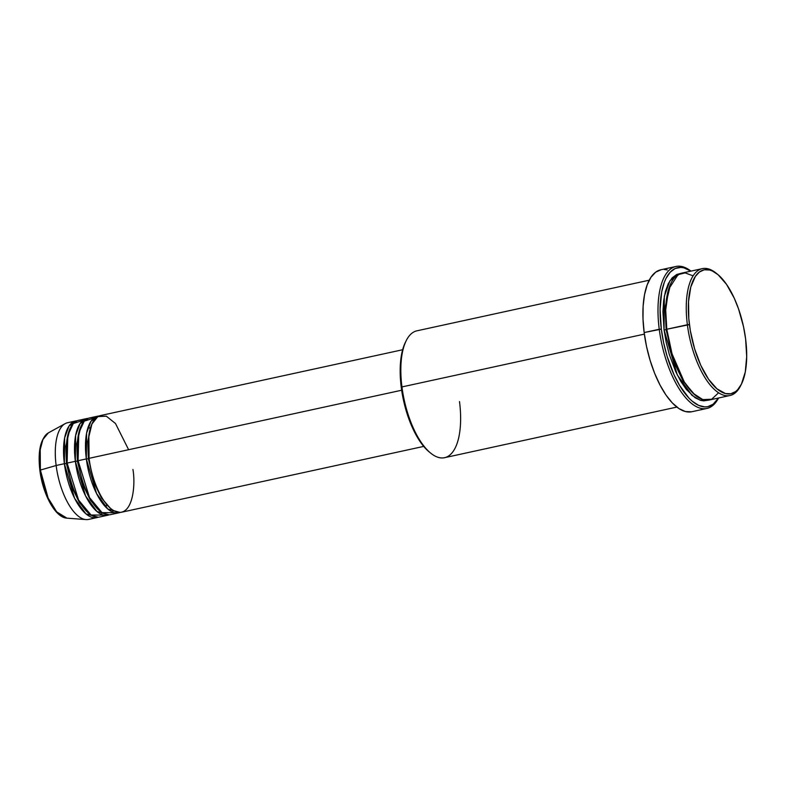 <?xml version="1.0" encoding="UTF-8"?>
<svg xmlns="http://www.w3.org/2000/svg" width="786" height="786" viewBox="0 0 786 786"><rect width="100%" height="100%" fill="white"/><g stroke="black" fill="none" stroke-linecap="round" stroke-linejoin="round"><path stroke-width="1.18" d="M66.948 518.161L56.71 511.902L48.113 498.01L40.381 470.077L39.87 470.362L40.381 470.077A43.977 18.373 77.7 0 0 66.948 518.161C55.226 517.669 42.778 494.158 39.87 470.362C37.669 451.125 40.499 438.627 48.368 432.88A43.977 18.373 77.7 0 0 40.381 470.077L56.14 465.499L40.381 470.077L40.204 449.612L42.925 439.472L48.368 432.88L65.13 423.654A49.469 20.672 -102.3 0 0 56.14 465.499A49.469 20.672 77.7 0 0 88.592 519.408L96.825 517.61A49.469 20.672 -102.3 0 1 64.373 463.701L64.639 437.861L69.03 426.032L77.166 420.756A49.469 20.672 -102.3 0 0 75.77 420.952L67.537 422.74A49.469 20.672 77.7 0 0 56.14 465.499L64.373 463.701L56.14 465.499A49.469 20.672 -102.3 0 0 86.028 519.585L66.948 518.161M128.619 449.71L115.483 423.507L106.326 416.177L97.828 416.609L91.834 424.135L88.857 435.493L89.073 458.326A49.469 20.672 77.7 0 0 121.525 512.236L423.703 446.409M89.24 458.425L88.386 458.798L87.718 441.398L91.972 423.821L87.718 441.398L88.386 458.798L86.332 458.916L86.598 433.076L90.98 421.247L99.124 415.981A49.469 20.672 -102.3 0 0 97.729 416.167L89.496 417.955A49.469 20.672 77.7 0 0 78.099 460.714A49.469 20.672 77.7 0 0 110.551 514.624L118.784 512.836A49.469 20.672 -102.3 0 1 86.332 458.916L78.099 460.714L86.332 458.916A49.469 20.672 -102.3 0 1 97.729 416.167M93.829 418.073L84.249 421.139L78.777 432.909L78.099 460.714L89.525 497.626L102.023 512.629L114.451 512.718M107.81 515.223A49.469 20.672 -102.3 0 0 109.156 514.81L96.904 511.47L85.576 495.937L75.358 461.313L78.128 460.96L77.411 461.185L76.733 443.785L80.997 426.209L76.733 443.785L77.411 461.185L75.358 461.313L75.623 435.473L80.005 423.644L88.15 418.368A49.469 20.672 -102.3 0 0 86.755 418.555L78.521 420.353A49.469 20.672 77.7 0 0 67.124 463.101A49.469 20.672 77.7 0 0 99.576 517.011L107.81 515.223A49.469 20.672 -102.3 0 1 75.358 461.313L67.124 463.101L75.358 461.313A49.469 20.672 -102.3 0 1 86.755 418.555M82.854 420.471L73.275 423.526L67.802 435.306L67.124 463.101L78.551 500.024L91.048 515.027L103.467 515.105M96.825 517.61A49.469 20.672 -102.3 0 0 98.181 517.208L85.92 513.857L74.601 498.324L64.373 463.701L67.154 463.347L66.437 463.583L65.759 446.183L70.013 428.606L65.759 446.183L66.437 463.583L64.373 463.701A49.469 20.672 -102.3 0 1 75.77 420.952M693.124 275.857L685.166 272.899L678.053 274.628L668.621 289.228L665.703 309.989L666.793 329.236L687.377 324.756A64.924 27.127 77.7 0 0 711.124 386.093A64.924 27.127 77.7 0 0 740.618 385.749L741.404 384.177A63.381 26.488 -102.3 0 1 712.617 384.511A63.381 26.488 -102.3 0 1 689.43 324.628L666.793 329.236A64.924 27.127 77.7 0 0 709.385 399.995L729.968 395.515A64.924 27.127 -102.3 0 1 687.377 324.756A64.924 27.127 -102.3 0 1 702.33 268.635A64.924 27.127 -102.3 0 1 716.763 273.666M717.451 274.196L716.075 273.096A64.924 27.127 77.7 0 0 687.377 324.756L689.43 324.628A63.381 26.488 -102.3 0 1 717.451 274.196A63.381 26.488 -102.3 0 1 745.609 338.923L743.527 326.74L738.565 308.957L734.212 298.11L726.549 284.385L718.109 274.736L712.401 271.003L709.611 270.011L704.285 269.795L699.461 271.976L695.335 276.446L690.786 287.067L688.546 301.539L688.791 318.615L690.344 330.719L694.598 348.817L700.827 365.441L708.5 379.166L716.94 388.815L725.439 393.55L730.764 393.757L735.588 391.585L737.74 389.62L741.463 384.059L745.275 372.033L746.7 356.549L745.609 338.923A63.381 26.488 -102.3 0 1 741.404 384.177M459.505 401.567A64.924 27.127 -102.3 0 1 430.807 453.237A64.924 27.127 -102.3 0 1 401.951 386.928L401.263 387.41A63.381 26.488 77.7 0 0 429.431 452.127L423.094 445.662L415.087 433.174L408.317 417.366L403.356 399.593L400.624 381.387L400.379 364.311L402.619 349.839L405.478 342.146A63.381 26.488 77.7 0 0 401.263 387.41L401.951 386.928A64.924 27.127 77.7 0 0 444.552 457.688L676.864 407.079M675.989 266.464A72.656 30.359 -102.3 0 1 690.943 271.121A72.656 30.359 77.7 0 0 659.248 329.265A72.656 30.359 -102.3 0 1 675.989 266.464L660.888 269.755A72.656 30.359 77.7 0 0 644.156 332.557L661.311 329.137A71.104 29.711 -102.3 0 1 690.845 271.141L683.948 267.859L680.902 267.397L675.184 268.507L670.134 272.261L665.968 278.499L664.258 282.488L661.684 291.989L660.093 309.37L661.311 329.137L663.649 342.814L667.108 356.274L674.093 374.922L679.693 385.641L688.968 398.119L692.171 401.155L698.567 405.34L704.747 406.912L707.675 406.696L713.089 404.259L718.483 398.021A71.104 29.711 -102.3 0 1 686.394 395.22A71.104 29.711 -102.3 0 1 661.311 329.137L659.248 329.265A72.656 30.359 77.7 0 0 685.628 397.667A72.656 30.359 77.7 0 0 718.581 397.991A72.656 30.359 -102.3 0 1 706.919 408.445A72.656 30.359 -102.3 0 1 659.248 329.265L644.156 332.557A72.656 30.359 77.7 0 0 691.818 411.736L706.919 408.445M666.95 329.344L666.106 329.717L665.202 306.864L670.713 283.697L665.202 306.864L666.106 329.717L664.052 329.835L664.337 296.224L669.937 280.72L680.391 273.508L676.717 274.481L672.109 277.9L668.306 283.599L665.437 291.36L663.63 300.871L662.932 311.787L664.052 329.835L666.106 329.717L674.3 362.827L683.172 381.181L694.952 394.975L683.172 381.181L674.3 362.827L666.106 329.717L666.823 329.481M89.113 458.562L88.386 458.798L94.634 483.96L101.394 497.882L110.364 508.267L101.394 497.882L94.634 483.96L88.386 458.798L86.332 458.916L96.56 493.539L107.879 509.082L120.13 512.423A49.469 20.672 -102.3 0 1 118.784 512.836M401.656 390.229L89.073 458.326L401.656 390.229M644.363 334.129L401.951 386.928L644.363 334.129M741.002 384.944A64.924 27.127 -102.3 0 1 729.968 395.515M40.636 474.548L42.375 482.692L46.148 494.276L49.292 501.154L54.656 509.515M40.941 445.289L39.428 454.986L39.605 466.432M702.33 268.635L681.747 273.125A64.924 27.127 77.7 0 0 666.793 329.236L671.991 353.69L684.252 381.937L693.124 393.314L702.743 399.573L711.654 399.249L718.591 392.784M707.999 400.212L703.716 400.85L700.925 400.438L695.158 397.795L686.404 389.512L680.833 381.426L675.724 371.64L669.338 354.614L666.184 342.323L664.052 329.835L677.286 374.922L691.965 395.358L700.257 400.251L707.999 400.212M691.533 411.795L685.431 411.559L678.976 408.592L672.413 403.031L666.007 395.073L660.004 385.022L654.62 373.271L650.081 360.273L646.544 346.528L644.156 332.557L643.007 318.9L643.135 306.078L644.54 294.593L647.173 284.886L650.926 277.32L655.652 272.192L661.173 269.696M664.17 269.47L667.285 269.932M649.226 280.209L416.914 330.818A64.924 27.127 77.7 0 0 401.951 386.928A64.924 27.127 -102.3 0 1 406.264 340.584L405.478 342.156M402.648 349.741L100.47 415.568A49.469 20.672 77.7 0 0 89.073 458.326C90.007 472.199 100.863 507.324 117.173 512.108C133.315 515.587 135.614 483.803 132.922 469.478M66.437 463.583L72.676 488.745L79.435 502.667L88.415 513.042L79.435 502.667L72.676 488.745L66.437 463.583M77.411 461.185L83.66 486.347L90.419 500.269L99.39 510.654L90.419 500.269L83.66 486.347L77.411 461.185M112.182 511.902L113.646 510.635L112.182 511.902M89.997 428.458L88.297 426.7M430.807 453.237L429.431 452.127M101.089 514.231L102.475 512.904M105.825 507.167L106.641 504.867"/></g></svg>
